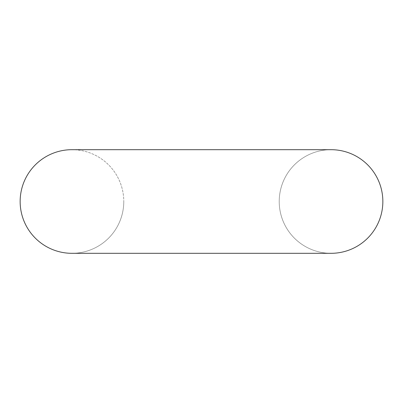 <?xml version="1.0" encoding="UTF-8"?>
<svg xmlns="http://www.w3.org/2000/svg" width="403" height="403" viewBox="0 0 403 403"><rect width="100%" height="100%" fill="white"/><g stroke="black" fill="none" stroke-linecap="round" stroke-linejoin="round"><path stroke-width="0.3" stroke-dasharray="2.02 1.51" d="M71.966 253.316A51.816 51.816 0 0 0 123.776 201.5A51.816 51.816 0 0 1 71.966 253.316L331.034 253.316A51.816 51.816 0 0 1 279.224 201.5A51.816 51.816 0 0 1 331.034 149.684L71.966 149.684A51.816 51.816 0 0 1 123.776 201.5A51.816 51.816 0 0 0 71.966 149.684M279.224 201.5A51.816 51.816 0 0 0 331.034 253.316A51.816 51.816 0 0 1 279.224 201.5A51.816 51.816 0 0 1 331.034 149.684"/><path stroke-width="0.6" d="M71.966 149.684A51.816 51.816 0 0 0 20.15 201.5A51.816 51.816 0 0 1 71.966 149.684L331.034 149.684A51.816 51.816 0 0 1 382.85 201.5A51.816 51.816 0 0 1 331.034 253.316A51.816 51.816 0 0 0 382.85 201.5A51.816 51.816 0 0 1 331.034 253.316L71.966 253.316A51.816 51.816 0 0 1 20.15 201.5A51.816 51.816 0 0 0 71.966 253.316M331.034 149.684A51.816 51.816 0 0 1 382.85 201.5"/></g></svg>
